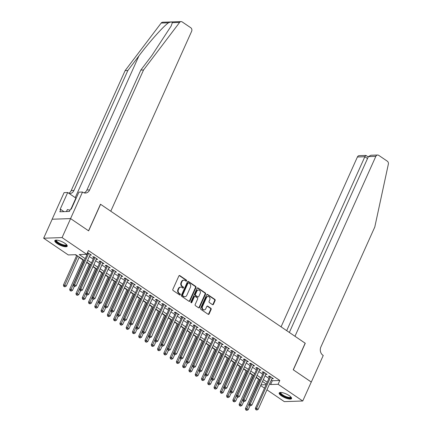 <?xml version="1.0" encoding="UTF-8"?>
<svg xmlns="http://www.w3.org/2000/svg" width="432" height="432" viewBox="0 0 432 432"><rect width="100%" height="100%" fill="white"/><g stroke="black" fill="none" stroke-linecap="round" stroke-linejoin="round"><path stroke-width="0.65" d="M186.57 280.876A0.599 0.491 88.1 0 0 186.37 280.06L179.825 275.616A0.853 0.702 88.1 0 0 178.875 275.945L172.849 289.359A0.853 0.702 88.1 0 0 173.129 290.52L179.674 294.964A0.599 0.491 88.1 0 0 180.144 293.922L179.296 293.344A2.732 2.241 88.1 0 1 178.394 289.624L178.897 288.506A2.732 2.241 88.1 0 1 180.776 287.113A2.732 2.241 88.1 0 1 181.942 287.458L182.79 288.036A0.599 0.491 88.1 0 0 183.26 286.988L182.412 286.416A2.732 2.241 88.1 0 1 181.51 282.695L182.012 281.578A2.732 2.241 88.1 0 1 183.892 280.179A2.732 2.241 88.1 0 1 185.058 280.53L185.9 281.102A0.599 0.491 88.1 0 0 186.57 280.876M185.906 281.108A0.599 0.491 88.1 0 0 185.873 280.076L179.329 275.632A0.853 0.702 88.1 0 0 179.215 275.573M179.68 294.964A0.599 0.491 88.1 0 0 179.647 293.938L178.799 293.36L179.296 293.344M182.79 288.036A0.599 0.491 88.1 0 0 182.758 287.01L181.91 286.432L182.412 286.416M281.491 395.901A6.793 1.998 24.2 0 1 279.18 392.985A6.793 1.998 24.2 0 1 283.03 392.812A6.793 1.998 24.2 0 1 289.256 395.642A6.793 1.998 24.2 0 1 291.568 398.558A6.793 1.998 24.2 0 1 287.717 398.725A6.793 1.998 24.2 0 1 281.491 395.901M57.137 243.572A6.793 1.998 24.2 0 1 54.826 240.656A6.793 1.998 24.2 0 1 58.676 240.489A6.793 1.998 24.2 0 1 64.903 243.313A6.793 1.998 24.2 0 1 67.214 246.229A6.793 1.998 24.2 0 1 63.364 246.397A6.793 1.998 24.2 0 1 57.137 243.572M212.485 304.646A0.853 0.702 88.1 0 0 213.435 304.322L215.125 300.559A0.853 0.702 88.1 0 0 214.844 299.392L207.576 294.457A0.853 0.702 88.1 0 0 206.626 294.786L200.599 308.2A0.853 0.702 88.1 0 0 200.88 309.361L208.148 314.296A0.853 0.702 88.1 0 0 209.099 313.972L211.14 309.425A0.853 0.702 88.1 0 0 210.859 308.259L207.749 306.148A0.853 0.702 88.1 0 0 206.798 306.477L205.789 308.729A2.284 1.874 88.1 0 1 204.217 309.895A2.284 1.874 88.1 0 1 202.549 308.794A2.284 1.874 88.1 0 1 202.489 306.493L206.458 297.664A2.284 1.874 88.1 0 1 208.03 296.498A2.284 1.874 88.1 0 1 209.698 297.599A2.284 1.874 88.1 0 1 209.752 299.9L209.093 301.374A0.853 0.702 88.1 0 0 209.374 302.535L212.485 304.646M70.567 218.592L88.549 230.801L100.489 204.228L110.781 211.216L191.635 31.304A2.614 2.144 88.1 0 0 190.777 27.751L182.212 21.935A2.614 2.144 88.1 0 0 181.1 21.6A2.614 2.144 88.1 0 0 179.604 22.426L143.543 69.984L89.635 189.923A6.097 5 -91.9 0 1 85.45 193.034A6.097 5 -91.9 0 1 82.858 192.256L82.512 192.024L70.567 218.592L52.148 219.218L70.6 218.614L88.641 230.861L100.586 204.293L305.17 343.202L293.231 369.77L311.272 382.018L302.74 400.999L284.321 401.625L266.944 389.826M70.6 218.614L62.073 237.589L86.702 254.313L79.234 254.567L85.131 258.568M271.339 380.047L272.349 380.732L279.817 380.479L88.409 250.517L86.702 254.313M279.817 380.479L278.111 384.275L302.74 400.999M195.971 287.55A0.853 0.702 88.1 0 0 195.691 286.389L188.422 281.453A0.853 0.702 88.1 0 0 187.466 281.777L181.44 295.191A0.853 0.702 88.1 0 0 181.721 296.352L188.989 301.288A0.853 0.702 88.1 0 0 189.94 300.964L195.971 287.55L195.469 287.566A0.853 0.702 88.1 0 0 195.188 286.405L187.92 281.47A0.853 0.702 88.1 0 0 187.807 281.405M197.996 287.955L205.265 292.891A0.853 0.702 88.1 0 1 205.551 294.052L199.519 307.465A0.853 0.702 88.1 0 1 198.569 307.795L195.458 305.683A0.853 0.702 88.1 0 1 195.178 304.517L197.624 299.079A0.853 0.702 88.1 0 0 197.343 297.913L195.28 296.514A0.853 0.702 88.1 0 0 194.324 296.843L191.781 302.503A0.599 0.491 88.1 0 1 190.917 301.919L197.046 288.284A0.853 0.702 88.1 0 1 197.996 287.955L197.5 287.971L204.768 292.907L205.265 292.891M89.986 255.053L91.39 255.118L87.491 252.563M96.26 259.313L97.664 259.378L93.901 256.819L92.653 256.862L93.755 257.607M102.535 263.574L103.939 263.639L100.175 261.079L98.928 261.122L100.03 261.868M108.81 267.835L110.214 267.899L106.45 265.34L105.208 265.383L106.304 266.128M115.09 272.095L116.494 272.16L112.725 269.606L111.483 269.644L112.579 270.389M121.365 276.356L122.769 276.421L119 273.866L117.758 273.904L118.854 274.649M127.64 280.616L129.044 280.681L125.28 278.127L124.033 278.165L125.129 278.915M133.915 284.877L135.319 284.942L131.555 282.388L130.307 282.431L131.409 283.176M140.189 289.138L141.593 289.202L137.83 286.648L136.582 286.691L137.684 287.437M146.464 293.398L147.868 293.463L144.104 290.909L142.862 290.952L143.959 291.697M152.744 297.659L154.143 297.724L150.379 295.169L149.137 295.213L150.233 295.958M159.019 301.919L160.423 301.984L156.654 299.43L155.412 299.473L156.508 300.218M165.294 306.18L166.698 306.245L162.929 303.691L161.687 303.734L162.783 304.479M171.569 310.441L172.973 310.505L169.209 307.951L167.962 307.994L169.063 308.74M177.844 314.701L179.248 314.771L175.484 312.212L174.236 312.255L175.338 313M184.118 318.962L185.522 319.032L181.759 316.472L180.511 316.516L181.613 317.261M190.393 323.228L191.797 323.293L188.033 320.733L186.791 320.776L187.888 321.521M196.673 327.488L198.077 327.553L194.308 324.994L193.066 325.037L194.162 325.782M202.948 331.749L204.352 331.814L200.583 329.254L199.341 329.297L200.437 330.043M209.223 336.01L210.627 336.074L206.863 333.515L205.616 333.558L206.712 334.303M215.498 340.27L216.902 340.335L213.138 337.775L211.891 337.819L212.992 338.564M221.773 344.531L223.177 344.596L219.413 342.041L218.165 342.079L219.267 342.824M228.047 348.791L229.451 348.856L225.688 346.302L224.446 346.34L225.542 347.09M234.328 353.052L235.726 353.117L231.962 350.563L230.72 350.606L231.817 351.351M240.602 357.313L242.006 357.377L238.237 354.823L236.995 354.866L238.091 355.612M246.877 361.573L248.281 361.638L244.512 359.084L243.27 359.127L244.366 359.872M253.152 365.834L254.556 365.899L250.792 363.344L249.545 363.388L250.646 364.133M259.427 370.094L260.831 370.159L257.067 367.605L255.82 367.648L256.921 368.393M265.702 374.355L267.106 374.42L263.342 371.866L262.094 371.909L263.196 372.654M86.184 254.335L86.837 254.777M89.343 256.478L93.112 259.038M95.618 260.739L99.387 263.299M101.893 265L105.662 267.559M108.173 269.26L111.937 271.82M114.448 273.521L118.211 276.08M120.722 277.781L124.492 280.341M126.997 282.042L130.766 284.602M133.272 286.303L137.041 288.862M139.547 290.563L143.316 293.123M145.827 294.824L149.591 297.383M152.102 299.09L155.866 301.644M158.377 303.35L162.146 305.905M164.651 307.611L168.421 310.165M170.926 311.872L174.695 314.426M177.201 316.132L180.97 318.686M183.476 320.393L187.245 322.952M189.756 324.653L193.52 327.213M196.031 328.914L199.795 331.474M202.306 333.175L206.075 335.734M208.58 337.435L212.35 339.995M214.855 341.696L218.624 344.255M221.13 345.956L224.899 348.516M227.41 350.217L231.174 352.777M233.685 354.478L237.449 357.037M239.96 358.738L243.729 361.298M246.235 362.999L250.004 365.558M252.509 367.265L256.279 369.819M258.784 371.525L262.553 374.08M265.059 375.786L268.828 378.34M271.976 378.616L273.38 378.68L269.617 376.126L268.375 376.169L269.471 376.915M75.233 254.707L76.631 255.658M79.142 257.359L82.912 259.918M86.654 262.462L89.186 264.179M92.929 266.722L95.461 268.439M99.209 270.983L101.736 272.7M105.484 275.243L108.011 276.961M111.758 279.504L114.286 281.221M118.033 283.765L120.566 285.482M124.308 288.025L126.841 289.742M130.583 292.286L133.115 294.003M136.858 296.546L139.39 298.269M143.138 300.807L145.665 302.53M149.413 305.073L151.94 306.79M155.687 309.334L158.215 311.051M161.962 313.594L164.495 315.311M168.237 317.855L170.77 319.572M174.512 322.115L177.044 323.833M180.792 326.376L183.319 328.093M187.067 330.637L189.594 332.354M193.342 334.897L195.869 336.614M199.616 339.158L202.149 340.875M205.891 343.418L208.424 345.136M212.166 347.679L214.699 349.396M218.441 351.94L220.973 353.657M224.721 356.2L227.248 357.917M230.996 360.461L233.523 362.178M237.271 364.721L239.798 366.439M243.545 368.982L246.078 370.705M249.82 373.243L252.353 374.965M256.095 377.509L258.628 379.226M52.18 219.24L43.648 238.216L62.073 237.589M264.433 388.12L260.669 385.565M84.272 260.474L75.751 254.686L68.283 254.939L43.648 238.216M266.269 384.043L262.499 381.483M259.994 379.782L256.225 377.222M253.719 375.521L249.95 372.962M247.439 371.261L243.675 368.701M241.164 367L237.4 364.441M234.889 362.734L231.12 360.18M228.614 358.474L224.845 355.919M222.34 354.213L218.57 351.659M216.065 349.952L212.296 347.398M209.785 345.692L206.021 343.138M203.51 341.431L199.746 338.872M197.235 337.171L193.466 334.611M190.96 332.91L187.191 330.35M184.685 328.649L180.916 326.09M178.411 324.389L174.641 321.829M172.136 320.128L168.367 317.569M165.856 315.868L162.092 313.308M159.581 311.607L155.817 309.047M153.306 307.346L149.537 304.787M147.031 303.086L143.262 300.526M140.756 298.825L136.987 296.266M134.482 294.559L130.712 292.005M128.201 290.299L124.438 287.744M121.927 286.038L118.163 283.484M115.652 281.777L111.883 279.223M109.377 277.517L105.608 274.963M103.102 273.256L99.333 270.697M96.827 268.996L93.058 266.436M90.553 264.735L86.783 262.175M260.987 384.853L265.977 384.685M269.633 383.843L270.643 384.529L278.111 384.275M87.637 260.275L91.406 262.834M93.911 264.535L97.681 267.095M100.192 268.796L103.955 271.355M106.466 273.056L110.23 275.616M112.741 277.317L116.51 279.877M119.016 281.578L122.785 284.137M125.291 285.838L129.06 288.398M131.566 290.099L135.335 292.658M137.84 294.359L141.61 296.919M144.121 298.62L147.884 301.18M150.395 302.881L154.159 305.44M156.67 307.141L160.439 309.701M162.945 311.407L166.714 313.961M169.22 315.668L172.989 318.222M175.495 319.928L179.264 322.483M181.775 324.189L185.539 326.743M188.05 328.45L191.813 331.009M194.324 332.71L198.094 335.27M200.599 336.971L204.368 339.53M206.874 341.231L210.643 343.791M213.149 345.492L216.918 348.052M219.424 349.753L223.193 352.312M225.704 354.013L229.468 356.573M231.979 358.274L235.748 360.833M238.253 362.534L242.023 365.094M244.528 366.795L248.297 369.355M250.803 371.056L254.572 373.615M257.078 375.316L260.847 377.876M263.358 379.582L267.122 382.136M272.349 380.732L270.643 384.529M90.142 255.161L90.45 254.48M96.422 259.421L96.725 258.741M102.697 263.682L103 263.002M108.972 267.943L109.274 267.262M115.247 272.203L115.555 271.523M121.522 276.464L121.829 275.783M127.796 280.724L128.104 280.044M134.077 284.985L134.379 284.305M140.351 289.246L140.654 288.565M146.626 293.506L146.929 292.826M152.901 297.767L153.209 297.086M159.176 302.027L159.484 301.347M165.451 306.288L165.758 305.608M171.725 310.549L172.033 309.868M178.006 314.809L178.308 314.129M184.28 319.07L184.583 318.395M190.555 323.336L190.858 322.655M196.83 327.596L197.138 326.916M203.105 331.857L203.413 331.177M209.38 336.118L209.687 335.437M215.66 340.378L215.962 339.698M221.935 344.639L222.237 343.958M228.209 348.899L228.512 348.219M234.484 353.16L234.792 352.48M240.759 357.421L241.067 356.74M247.034 361.681L247.342 361.001M253.309 365.942L253.616 365.261M259.589 370.202L259.891 369.522M265.864 374.463L266.166 373.783M272.138 378.724L272.441 378.043M183.892 280.179L183.395 280.195A2.732 2.241 88.1 0 0 181.516 281.594L182.012 281.578M181.91 286.432A2.732 2.241 88.1 0 1 181.013 282.712L181.516 281.594M180.776 287.113L180.279 287.129A2.732 2.241 88.1 0 0 178.4 288.522L178.897 288.506M178.799 293.36A2.732 2.241 88.1 0 1 177.898 289.64L178.4 288.522M189.103 301.352A0.853 0.702 88.1 0 0 189.443 300.98L195.469 287.566M188.627 282.955A0.599 0.491 88.1 0 0 187.963 283.181L182.671 294.959A0.599 0.491 88.1 0 0 182.871 295.774L183.762 296.379A2.732 2.241 88.1 0 0 184.928 296.725A2.732 2.241 88.1 0 0 186.802 295.331L190.42 287.285A2.732 2.241 88.1 0 0 189.524 283.559L188.627 282.955M188.374 282.879L187.877 282.895A0.599 0.491 88.1 0 0 187.466 283.203L187.963 283.181M184.928 296.725L184.426 296.746A2.732 2.241 88.1 0 1 183.265 296.395L182.369 295.79A0.599 0.491 88.1 0 1 182.174 294.975L187.466 283.203M198.682 307.854A0.853 0.702 88.1 0 0 199.022 307.481L205.049 294.073A0.853 0.702 88.1 0 0 204.768 292.907M194.913 296.406L194.416 296.422A0.853 0.702 88.1 0 0 193.828 296.86L191.284 302.519L191.781 302.503M200.162 293.436A2.284 1.874 88.1 0 0 200.102 291.136A2.284 1.874 88.1 0 0 198.434 290.029A2.284 1.874 88.1 0 0 196.862 291.195L195.464 294.305A0.853 0.702 88.1 0 0 195.745 295.472L197.813 296.87A0.853 0.702 88.1 0 0 198.763 296.546L200.162 293.436M198.434 290.029L197.937 290.045A2.284 1.874 88.1 0 0 196.366 291.211L196.862 291.195M198.175 296.978L197.678 297A0.853 0.702 88.1 0 1 197.311 296.887L195.248 295.488A0.853 0.702 88.1 0 1 194.967 294.327L196.366 291.211M208.03 296.498L207.533 296.514A2.284 1.874 88.1 0 0 205.961 297.68L206.458 297.664M204.217 309.895L203.72 309.911A2.284 1.874 88.1 0 1 202.046 308.81A2.284 1.874 88.1 0 1 201.992 306.509L205.961 297.68M208.262 314.361A0.853 0.702 88.1 0 0 208.602 313.988L210.643 309.442A0.853 0.702 88.1 0 0 210.362 308.281L207.252 306.164A0.853 0.702 88.1 0 0 207.139 306.104M212.598 304.711A0.853 0.702 88.1 0 0 212.938 304.339L214.628 300.575A0.853 0.702 88.1 0 0 214.348 299.414L207.079 294.478A0.853 0.702 88.1 0 0 206.966 294.413M76.761 255.371L63.396 285.115L64.638 285.071L66.209 286.135L79.272 257.078M77.701 256.009L64.292 286.389L63.796 286.405L64.924 286.816L64.292 286.389M66.209 286.135L64.924 286.816M63.796 286.405L63.396 285.115M87.885 252.736L73.354 284.774L74.596 284.731L88.722 253.303M74.25 286.054L73.753 286.07L74.38 286.497L74.882 286.475L74.25 286.054L74.596 284.731L76.167 285.8L90.293 254.372M73.354 284.774L73.753 286.07M74.882 286.475L76.167 285.8M66.663 244.793A5.875 1.728 24.2 0 1 60.502 244.372A5.875 1.728 24.2 0 1 56.263 240.116M56.56 240.122A5.443 1.598 -155.8 0 0 56.5 240.224A5.443 1.598 -155.8 0 0 60.728 243.88A5.443 1.598 -155.8 0 0 66.425 244.685A5.443 1.598 -155.8 0 0 66.463 244.571M55.085 240.37A6.75 1.982 -155.8 0 0 60.383 244.598A6.75 1.982 -155.8 0 0 67.257 245.84M69.989 210.227L67.414 209.542L66.371 211.556M66.506 211.55L67.414 209.542M291.017 397.121A5.875 1.728 24.2 0 1 284.855 396.7A5.875 1.728 24.2 0 1 280.616 392.445M280.913 392.45A5.443 1.598 -155.8 0 0 280.854 392.553A5.443 1.598 -155.8 0 0 285.082 396.209A5.443 1.598 -155.8 0 0 290.779 397.013A5.443 1.598 -155.8 0 0 290.817 396.9M279.439 392.699A6.75 1.982 -155.8 0 0 284.737 396.927A6.75 1.982 -155.8 0 0 291.611 398.169M143.543 69.984L140.816 70.076L151.875 55.496L171.191 25.969L172.319 22.669C172.076 21.789 170.797 21.838 168.469 22.804C163.301 26.352 149.342 42.001 138.904 55.933L127.845 70.519L73.942 190.458A6.097 5 -91.9 0 1 69.757 193.568A6.097 5 -91.9 0 1 69.206 193.547M127.845 70.519L125.118 70.61L71.215 190.55A6.097 5 -91.9 0 1 68.737 193.228M84.078 192.85A6.097 5 -91.9 0 0 86.913 190.015L140.816 70.076M168.469 22.804L161.185 23.047L125.118 70.61M82.512 192.024L78.899 192.143L71.258 209.147L70.465 209.174L69.439 211.453L59.832 211.777L60.853 209.504L60.059 209.531L67.7 192.526L64.087 192.645L52.148 219.218M76.151 198.261A9.796 2.878 24.2 0 1 75.886 198.083L67.7 192.526M161.185 23.047A2.614 2.144 -91.9 0 1 162.68 22.226L181.1 21.6M64.001 211.637L60.853 209.504M311.261 382.045L293.323 369.835L305.262 343.262L294.97 336.274L375.829 156.362L368.383 156.616L289.354 332.462M368.383 156.616L370.904 155.261L377.622 155.029A2.614 2.144 88.1 0 1 378.734 155.363L387.299 161.179A2.614 2.144 88.1 0 1 388.352 164.155L374.798 227L320.895 346.939A6.097 5 88.1 0 0 322.898 355.239L323.244 355.471L311.305 382.039M286.686 330.653L364.851 156.735L357.404 156.989A2.614 2.144 -91.9 0 1 359.203 155.655L365.915 155.428L368.237 156.946M281.07 326.84L357.404 156.989M377.622 155.029A2.614 2.144 88.1 0 0 375.829 156.362M366.26 155.79C365.963 155.131 365.494 155.45 364.851 156.735L367.519 158.549M83.036 259.632L69.671 289.375L70.918 289.332L72.484 290.396L74.272 286.421M83.975 260.269L70.567 290.65L70.07 290.666L71.199 291.076L70.567 290.65M72.484 290.396L71.199 291.076M70.07 290.666L69.671 289.375M89.311 263.893L75.946 293.636L77.193 293.593L78.759 294.656L80.546 290.682M90.25 264.535L76.847 294.91L76.345 294.926L77.474 295.337L76.847 294.91M78.759 294.656L77.474 295.337M76.345 294.926L75.946 293.636M95.591 268.159L82.22 297.896L83.468 297.853L85.034 298.917L86.821 294.943M96.525 268.796L83.122 299.171L82.625 299.187L83.749 299.597L83.122 299.171M85.034 298.917L83.749 299.597M82.625 299.187L82.22 297.896M101.866 272.419L88.501 302.157L89.743 302.114L91.314 303.178L93.101 299.203M102.805 273.056L89.397 303.431L88.9 303.453L90.023 303.858L89.397 303.431M91.314 303.178L90.023 303.858M88.9 303.453L88.501 302.157M94.16 256.997L79.628 289.035L80.876 288.992L94.997 257.564M80.525 290.315L80.028 290.331L80.654 290.758L81.157 290.741L80.525 290.315L80.876 288.992L82.442 290.061L96.568 258.633M79.628 289.035L80.028 290.331M81.157 290.741L82.442 290.061M100.435 261.257L85.903 293.296L87.151 293.252L101.272 261.824M86.805 294.575L86.303 294.592L87.431 295.002L86.805 294.575L87.151 293.252L88.717 294.322L102.843 262.894M85.903 293.296L86.303 294.592M87.431 295.002L88.717 294.322M106.709 265.518L92.178 297.556L93.425 297.513L107.546 266.09M93.08 298.836L92.583 298.852L93.706 299.263L93.08 298.836L93.425 297.513L94.991 298.582L109.118 267.154M92.178 297.556L92.583 298.852M93.706 299.263L94.991 298.582M112.984 269.779L98.458 301.817L99.7 301.779L113.827 270.351M99.355 303.097L98.858 303.113L99.981 303.523L99.355 303.097L99.7 301.779L101.272 302.843L115.393 271.415M98.458 301.817L98.858 303.113M99.981 303.523L101.272 302.843M108.14 276.68L94.775 306.418L96.017 306.374L97.589 307.438L99.376 303.464M109.08 277.317L95.672 307.692L95.175 307.714L96.298 308.119L95.672 307.692M97.589 307.438L96.298 308.119M95.175 307.714L94.775 306.418M119.259 274.039L104.733 306.077L105.975 306.04L120.101 274.612M105.629 307.357L105.133 307.373L106.256 307.784L105.629 307.357L105.975 306.04L107.546 307.103L121.667 275.675M104.733 306.077L105.133 307.373M106.256 307.784L107.546 307.103M114.415 280.94L101.05 310.678L102.292 310.635L103.864 311.704L105.651 307.724M115.355 281.578L101.947 311.958L101.45 311.974L102.573 312.379L101.947 311.958M103.864 311.704L102.573 312.379M101.45 311.974L101.05 310.678M125.539 278.3L111.008 310.338L112.25 310.3L126.376 278.872M111.904 311.618L111.407 311.634L112.531 312.044L111.904 311.618L112.25 310.3L113.821 311.364L127.942 279.936M111.008 310.338L111.407 311.634M112.531 312.044L113.821 311.364M120.69 285.201L107.325 314.939L108.572 314.896L110.138 315.965L111.926 311.985M121.63 285.838L108.221 316.219L107.725 316.235L108.853 316.645L108.221 316.219M110.138 315.965L108.853 316.645M107.725 316.235L107.325 314.939M131.814 282.56L117.283 314.604L118.53 314.561L132.651 283.133M118.179 315.878L117.682 315.895L118.309 316.321L118.811 316.305L118.179 315.878L118.53 314.561L120.096 315.625L134.222 284.197M117.283 314.604L117.682 315.895M118.811 316.305L120.096 315.625M126.965 289.462L113.6 319.199L114.847 319.156L116.413 320.225L118.201 316.246M127.904 290.099L114.502 320.479L113.999 320.495L115.128 320.906L114.502 320.479M116.413 320.225L115.128 320.906M113.999 320.495L113.6 319.199M138.089 286.821L123.557 318.865L124.805 318.821L138.926 287.393M124.459 320.139L123.957 320.155L125.086 320.566L124.459 320.139L124.805 318.821L126.371 319.885L140.497 288.457M123.557 318.865L123.957 320.155M125.086 320.566L126.371 319.885M133.24 293.722L119.875 323.46L121.122 323.417L122.688 324.486L124.475 320.506M134.179 294.359L120.776 324.74L120.28 324.756L121.403 325.166L120.776 324.74M122.688 324.486L121.403 325.166M120.28 324.756L119.875 323.46M144.364 291.082L129.832 323.125L131.08 323.082L145.201 291.654M130.734 324.4L130.232 324.416L131.36 324.826L130.734 324.4L131.08 323.082L132.646 324.146L146.772 292.718M129.832 323.125L130.232 324.416M131.36 324.826L132.646 324.146M139.52 297.983L126.149 327.721L127.397 327.683L128.968 328.747L130.75 324.767M140.459 298.62L127.051 329L126.554 329.017L127.678 329.427L127.051 329M128.968 328.747L127.678 329.427M126.554 329.017L126.149 327.721M150.638 295.342L136.107 327.386L137.354 327.343L151.481 295.915M137.009 328.66L136.512 328.676L137.138 329.103L137.635 329.087L137.009 328.66L137.354 327.343L138.926 328.406L153.047 296.978M136.107 327.386L136.512 328.676M137.635 329.087L138.926 328.406M145.795 302.243L132.43 331.981L133.672 331.943L135.243 333.007L137.03 329.027M146.734 302.881L133.326 333.261L132.829 333.277L133.952 333.688L133.326 333.261M135.243 333.007L133.952 333.688M132.829 333.277L132.43 331.981M156.913 299.608L142.387 331.646L143.629 331.603L157.756 300.175M143.284 332.921L142.787 332.937L143.413 333.364L143.91 333.347L143.284 332.921L143.629 331.603L145.201 332.667L159.322 301.239M142.387 331.646L142.787 332.937M143.91 333.347L145.201 332.667M152.069 306.504L138.704 336.242L139.946 336.204L141.518 337.268L143.305 333.293M153.009 307.141L139.601 337.522L139.104 337.538L140.227 337.948L139.601 337.522M141.518 337.268L140.227 337.948M139.104 337.538L138.704 336.242M163.193 303.869L148.662 335.907L149.904 335.864L164.03 304.436M149.558 337.181L149.062 337.198L150.185 337.608L149.558 337.181L149.904 335.864L151.475 336.928L165.596 305.5M148.662 335.907L149.062 337.198M150.185 337.608L151.475 336.928M158.344 310.765L144.979 340.508L146.221 340.465L147.793 341.528L149.58 337.554M159.284 311.402L145.876 341.782L145.379 341.798L146.507 342.209L145.876 341.782M147.793 341.528L146.507 342.209M145.379 341.798L144.979 340.508M169.468 308.129L154.937 340.168L156.179 340.124L170.305 308.696M155.833 341.442L155.336 341.464L156.465 341.869L155.833 341.442L156.179 340.124L157.75 341.188L171.877 309.76M154.937 340.168L155.336 341.464M156.465 341.869L157.75 341.188M164.619 315.025L151.254 344.768L152.501 344.725L154.067 345.789L155.855 341.815M165.559 315.662L152.15 346.043L151.654 346.059L152.782 346.469L152.15 346.043M154.067 345.789L152.782 346.469M151.654 346.059L151.254 344.768M175.743 312.39L161.212 344.428L162.459 344.385L176.58 312.957M162.108 345.703L161.611 345.724L162.74 346.129L162.108 345.703L162.459 344.385L164.025 345.449L178.151 314.021M161.212 344.428L161.611 345.724M162.74 346.129L164.025 345.449M170.894 319.286L157.529 349.029L158.776 348.986L160.342 350.05L162.13 346.075M171.833 319.923L158.431 350.303L157.928 350.32L159.057 350.73L158.431 350.303M160.342 350.05L159.057 350.73M157.928 350.32L157.529 349.029M182.018 316.651L167.486 348.689L168.734 348.646L182.855 317.218M168.388 349.969L167.886 349.985L168.518 350.411L169.015 350.39L168.388 349.969L168.734 348.646L170.3 349.709L184.426 318.287M167.486 348.689L167.886 349.985M169.015 350.39L170.3 349.709M177.174 323.546L163.804 353.29L165.051 353.246L166.617 354.31L168.404 350.336M178.108 324.184L164.705 354.564L164.209 354.58L165.332 354.991L164.705 354.564M166.617 354.31L165.332 354.991M164.209 354.58L163.804 353.29M188.293 320.911L173.761 352.949L175.009 352.906L189.13 321.478M174.663 354.229L174.166 354.245L174.793 354.672L175.289 354.65L174.663 354.229L175.009 352.906L176.575 353.975L190.701 322.547M173.761 352.949L174.166 354.245M175.289 354.65L176.575 353.975M183.449 327.807L170.084 357.55L171.326 357.507L172.897 358.571L174.685 354.596M184.388 328.444L170.98 358.825L170.483 358.841L171.607 359.251L170.98 358.825M172.897 358.571L171.607 359.251M170.483 358.841L170.084 357.55M194.567 325.172L180.041 357.21L181.283 357.167L195.41 325.739M180.938 358.49L180.441 358.506L181.067 358.933L181.564 358.916L180.938 358.49L181.283 357.167L182.855 358.236L196.976 326.808M180.041 357.21L180.441 358.506M181.564 358.916L182.855 358.236M189.724 332.068L176.359 361.811L177.601 361.768L179.172 362.831L180.959 358.857M190.663 332.71L177.255 363.085L176.758 363.101L177.881 363.512L177.255 363.085M179.172 362.831L177.881 363.512M176.758 363.101L176.359 361.811M200.842 329.432L186.316 361.471L187.558 361.427L201.685 329.999M187.213 362.75L186.716 362.767L187.342 363.193L187.839 363.177L187.213 362.75L187.558 361.427L189.13 362.497L203.251 331.069M186.316 361.471L186.716 362.767M187.839 363.177L189.13 362.497M195.998 336.334L182.633 366.071L183.875 366.028L185.447 367.092L187.234 363.118M196.938 336.971L183.53 367.346L183.033 367.362L184.156 367.772L183.53 367.346M185.447 367.092L184.156 367.772M183.033 367.362L182.633 366.071M207.122 333.693L192.591 365.731L193.833 365.688L207.959 334.265M193.487 367.011L192.991 367.027L194.114 367.438L193.487 367.011L193.833 365.688L195.404 366.757L209.525 335.329M192.591 365.731L192.991 367.027M194.114 367.438L195.404 366.757M202.273 340.594L188.908 370.332L190.156 370.289L191.722 371.353L193.509 367.378M203.213 341.231L189.805 371.606L189.308 371.628L190.436 372.033L189.805 371.606M191.722 371.353L190.436 372.033M189.308 371.628L188.908 370.332M213.397 337.954L198.866 369.992L200.113 369.954L214.234 338.526M199.762 371.272L199.265 371.288L199.892 371.714L200.394 371.698L199.762 371.272L200.113 369.954L201.679 371.018L215.806 339.59M198.866 369.992L199.265 371.288M200.394 371.698L201.679 371.018M208.548 344.855L195.183 374.593L196.43 374.549L197.996 375.613L199.784 371.639M209.488 345.492L196.085 375.867L195.583 375.889L196.711 376.294L196.085 375.867M197.996 375.613L196.711 376.294M195.583 375.889L195.183 374.593M219.672 342.214L205.141 374.252L206.388 374.215L220.509 342.787M206.042 375.532L205.54 375.548L206.669 375.959L206.042 375.532L206.388 374.215L207.954 375.278L222.08 343.85M205.141 374.252L205.54 375.548M206.669 375.959L207.954 375.278M214.823 349.115L201.458 378.853L202.705 378.81L204.271 379.879L206.059 375.899M215.762 349.753L202.36 380.133L201.863 380.149L202.986 380.554L202.36 380.133M204.271 379.879L202.986 380.554M201.863 380.149L201.458 378.853M225.947 346.475L211.415 378.513L212.663 378.475L226.784 347.047M212.317 379.793L211.82 379.809L212.944 380.219L212.317 379.793L212.663 378.475L214.229 379.539L228.355 348.111M211.415 378.513L211.82 379.809M212.944 380.219L214.229 379.539M221.103 353.376L207.733 383.114L208.98 383.071L210.551 384.14L212.333 380.16M222.043 354.013L208.634 384.394L208.138 384.41L209.261 384.82L208.634 384.394M210.551 384.14L209.261 384.82M208.138 384.41L207.733 383.114M232.222 350.735L217.69 382.779L218.938 382.736L233.064 351.308M218.592 384.053L218.095 384.07L219.218 384.48L218.592 384.053L218.938 382.736L220.509 383.8L234.63 352.372M217.69 382.779L218.095 384.07M219.218 384.48L220.509 383.8M227.378 357.637L214.013 387.374L215.255 387.331L216.826 388.4L218.614 384.421M228.317 358.274L214.909 388.654L214.412 388.67L215.536 389.081L214.909 388.654M216.826 388.4L215.536 389.081M214.412 388.67L214.013 387.374M238.496 354.996L223.97 387.04L225.212 386.996L239.339 355.568M224.867 388.314L224.37 388.33L225.493 388.741L224.867 388.314L225.212 386.996L226.784 388.06L240.905 356.632M223.97 387.04L224.37 388.33M225.493 388.741L226.784 388.06M233.653 361.897L220.288 391.635L221.53 391.592L223.101 392.661L224.888 388.681M234.592 362.534L221.184 392.915L220.687 392.931L221.81 393.341L221.184 392.915M223.101 392.661L221.81 393.341M220.687 392.931L220.288 391.635M239.927 366.158L226.562 395.896L227.804 395.852L229.376 396.922L231.163 392.942M240.867 366.795L227.459 397.175L226.962 397.192L228.091 397.602L227.459 397.175M229.376 396.922L228.091 397.602M226.962 397.192L226.562 395.896M246.202 370.418L232.837 400.156L234.085 400.118L235.651 401.182L237.438 397.202M247.142 371.056L233.734 401.436L233.237 401.452L234.365 401.863L233.734 401.436M235.651 401.182L234.365 401.863M233.237 401.452L232.837 400.156M244.777 359.257L230.245 391.3L231.487 391.257L245.614 359.829M231.142 392.575L230.645 392.591L231.768 393.001L231.142 392.575L231.487 391.257L233.059 392.321L247.18 360.893M230.245 391.3L230.645 392.591M231.768 393.001L233.059 392.321M251.051 363.517L236.52 395.561L237.762 395.518L251.888 364.09M237.416 396.835L236.92 396.851L237.546 397.278L238.048 397.262L237.416 396.835L237.762 395.518L239.333 396.581L253.46 365.153M236.52 395.561L236.92 396.851M238.048 397.262L239.333 396.581M257.326 367.783L242.795 399.821L244.042 399.778L258.163 368.35M243.691 401.096L243.194 401.112L243.821 401.539L244.323 401.522L243.691 401.096L244.042 399.778L245.608 400.842L259.735 369.414M242.795 399.821L243.194 401.112M244.323 401.522L245.608 400.842M252.477 374.679L239.112 404.417L240.359 404.379L241.925 405.443L243.713 401.468M253.417 375.316L240.014 405.697L239.512 405.713L240.64 406.123L240.014 405.697M241.925 405.443L240.64 406.123M239.512 405.713L239.112 404.417M263.601 372.044L249.07 404.082L250.317 404.039L264.438 372.611M249.971 405.356L249.469 405.373L250.598 405.783L249.971 405.356L250.317 404.039L251.883 405.103L266.009 373.675M249.07 404.082L249.469 405.373M250.598 405.783L251.883 405.103M258.757 378.94L245.387 408.683L246.634 408.64L248.2 409.703L249.988 405.729M259.691 379.577L246.289 409.957L245.792 409.973L246.915 410.384L246.289 409.957M248.2 409.703L246.915 410.384M245.792 409.973L245.387 408.683M269.876 376.304L255.344 408.343L256.592 408.299L270.713 376.871M256.246 409.617L255.749 409.633L256.873 410.044L256.246 409.617L256.592 408.299L258.158 409.363L272.284 377.935M255.344 408.343L255.749 409.633M256.873 410.044L258.158 409.363M185.873 280.076L186.37 280.06M179.647 293.938L180.144 293.922M182.758 287.01L183.26 286.988M181.013 282.712L181.51 282.695M177.898 289.64L178.394 289.624M179.329 275.632L179.825 275.616M189.443 300.98L189.94 300.964M187.92 281.47L188.422 281.453M195.188 286.405L195.691 286.389M182.174 294.975L182.671 294.959M182.369 295.79L182.871 295.774M183.265 296.395L183.762 296.379M205.049 294.073L205.551 294.052M199.022 307.481L199.519 307.465M193.828 296.86L194.324 296.843M194.967 294.327L195.464 294.305M195.248 295.488L195.745 295.472M197.311 296.887L197.813 296.87M201.992 306.509L202.489 306.493M207.252 306.164L207.749 306.148M210.362 308.281L210.859 308.259M210.643 309.442L211.14 309.425M208.602 313.988L209.099 313.972M207.079 294.478L207.576 294.457M214.348 299.414L214.844 299.392M214.628 300.575L215.125 300.559M212.938 304.339L213.435 304.322M138.904 55.933L75.222 197.635M73.942 190.458L71.215 190.55M86.913 190.015L89.635 189.923M179.604 22.426L172.319 22.669M70.913 209.158L75.886 198.083"/></g></svg>
